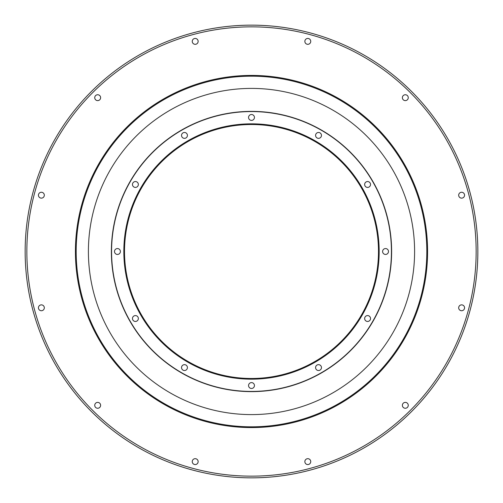 <?xml version="1.0" encoding="UTF-8"?>
<svg xmlns="http://www.w3.org/2000/svg" width="503" height="503" viewBox="0 0 503 503"><rect width="100%" height="100%" fill="white"/><g stroke="black" fill="none" stroke-linecap="round" stroke-linejoin="round"><path stroke-width="0.75" d="M251.5 75.419A176.081 176.081 0 0 0 75.419 251.5A176.081 176.081 0 0 0 251.5 427.581A176.081 176.081 0 0 0 427.581 251.5A176.081 176.081 0 0 0 251.5 75.419M251.5 26.848A224.652 224.652 0 0 0 26.848 251.5A224.652 224.652 0 0 0 251.5 476.152A224.652 224.652 0 0 0 476.152 251.5A224.652 224.652 0 0 0 251.5 26.848M307.798 458.679A2.943 2.943 0 0 0 304.862 461.622A2.943 2.943 0 0 0 307.798 464.558A2.943 2.943 0 0 0 310.741 461.622A2.943 2.943 0 0 0 307.798 458.679M405.317 402.381A2.943 2.943 0 0 0 402.381 405.317A2.943 2.943 0 0 0 405.317 408.26A2.943 2.943 0 0 0 408.26 405.317A2.943 2.943 0 0 0 405.317 402.381M461.622 304.862A2.943 2.943 0 0 0 458.679 307.798A2.943 2.943 0 0 0 461.622 310.741A2.943 2.943 0 0 0 464.558 307.798A2.943 2.943 0 0 0 461.622 304.862M461.622 192.259A2.943 2.943 0 0 0 458.679 195.202A2.943 2.943 0 0 0 461.622 198.138A2.943 2.943 0 0 0 464.558 195.202A2.943 2.943 0 0 0 461.622 192.259M405.317 94.74A2.943 2.943 0 0 0 402.381 97.683A2.943 2.943 0 0 0 405.317 100.619A2.943 2.943 0 0 0 408.26 97.683A2.943 2.943 0 0 0 405.317 94.74M307.798 38.442A2.943 2.943 0 0 0 304.862 41.378A2.943 2.943 0 0 0 307.798 44.321A2.943 2.943 0 0 0 310.741 41.378A2.943 2.943 0 0 0 307.798 38.442M195.202 38.442A2.943 2.943 0 0 0 192.259 41.378A2.943 2.943 0 0 0 195.202 44.321A2.943 2.943 0 0 0 198.138 41.378A2.943 2.943 0 0 0 195.202 38.442M97.683 94.74A2.943 2.943 0 0 0 94.74 97.683A2.943 2.943 0 0 0 97.683 100.619A2.943 2.943 0 0 0 100.619 97.683A2.943 2.943 0 0 0 97.683 94.74M41.378 192.259A2.943 2.943 0 0 0 38.442 195.202A2.943 2.943 0 0 0 41.378 198.138A2.943 2.943 0 0 0 44.321 195.202A2.943 2.943 0 0 0 41.378 192.259M41.378 304.862A2.943 2.943 0 0 0 38.442 307.798A2.943 2.943 0 0 0 41.378 310.741A2.943 2.943 0 0 0 44.321 307.798A2.943 2.943 0 0 0 41.378 304.862M97.683 402.381A2.943 2.943 0 0 0 94.74 405.317A2.943 2.943 0 0 0 97.683 408.26A2.943 2.943 0 0 0 100.619 405.317A2.943 2.943 0 0 0 97.683 402.381M195.202 458.679A2.943 2.943 0 0 0 192.259 461.622A2.943 2.943 0 0 0 195.202 464.558A2.943 2.943 0 0 0 198.138 461.622A2.943 2.943 0 0 0 195.202 458.679M251.5 25.15A226.35 226.35 0 0 0 25.15 251.5A226.35 226.35 0 0 0 251.5 477.85A226.35 226.35 0 0 0 477.85 251.5A226.35 226.35 0 0 0 251.5 25.15M251.5 426.821A175.321 175.321 0 0 0 426.821 251.5A175.321 175.321 0 0 0 251.5 76.179A175.321 175.321 0 0 0 76.179 251.5A175.321 175.321 0 0 0 251.5 426.821M251.5 414.598A163.098 163.098 0 0 1 88.402 251.5A163.098 163.098 0 0 1 251.5 88.402A163.098 163.098 0 0 1 414.598 251.5A163.098 163.098 0 0 1 251.5 414.598M251.5 391.63A140.13 140.13 0 0 1 111.37 251.5A140.13 140.13 0 0 1 251.5 111.37A140.13 140.13 0 0 1 391.63 251.5A140.13 140.13 0 0 1 251.5 391.63M251.5 391.428A139.928 139.928 0 0 1 111.572 251.5A139.928 139.928 0 0 1 251.5 111.572A139.928 139.928 0 0 1 391.428 251.5A139.928 139.928 0 0 1 251.5 391.428M251.5 379.168A127.668 127.668 0 0 1 123.832 251.5A127.668 127.668 0 0 1 251.5 123.832A127.668 127.668 0 0 1 379.168 251.5A127.668 127.668 0 0 1 251.5 379.168M184.475 364.65A2.943 2.943 0 0 0 181.539 367.586A2.943 2.943 0 0 0 184.475 370.529A2.943 2.943 0 0 0 187.418 367.586A2.943 2.943 0 0 0 184.475 364.65M135.414 315.582A2.943 2.943 0 0 0 132.471 318.525A2.943 2.943 0 0 0 135.414 321.461A2.943 2.943 0 0 0 138.35 318.525A2.943 2.943 0 0 0 135.414 315.582M117.457 248.557A2.943 2.943 0 0 0 114.514 251.5A2.943 2.943 0 0 0 117.457 254.443A2.943 2.943 0 0 0 120.393 251.5A2.943 2.943 0 0 0 117.457 248.557M135.414 181.539A2.943 2.943 0 0 0 132.471 184.475A2.943 2.943 0 0 0 135.414 187.418A2.943 2.943 0 0 0 138.35 184.475A2.943 2.943 0 0 0 135.414 181.539M184.475 132.471A2.943 2.943 0 0 0 181.539 135.414A2.943 2.943 0 0 0 184.475 138.35A2.943 2.943 0 0 0 187.418 135.414A2.943 2.943 0 0 0 184.475 132.471M251.5 114.514A2.943 2.943 0 0 0 248.557 117.457A2.943 2.943 0 0 0 251.5 120.393A2.943 2.943 0 0 0 254.443 117.457A2.943 2.943 0 0 0 251.5 114.514M318.525 132.471A2.943 2.943 0 0 0 315.582 135.414A2.943 2.943 0 0 0 318.525 138.35A2.943 2.943 0 0 0 321.461 135.414A2.943 2.943 0 0 0 318.525 132.471M367.586 181.539A2.943 2.943 0 0 0 364.65 184.475A2.943 2.943 0 0 0 367.586 187.418A2.943 2.943 0 0 0 370.529 184.475A2.943 2.943 0 0 0 367.586 181.539M385.543 248.557A2.943 2.943 0 0 0 382.607 251.5A2.943 2.943 0 0 0 385.543 254.443A2.943 2.943 0 0 0 388.486 251.5A2.943 2.943 0 0 0 385.543 248.557M367.586 315.582A2.943 2.943 0 0 0 364.65 318.525A2.943 2.943 0 0 0 367.586 321.461A2.943 2.943 0 0 0 370.529 318.525A2.943 2.943 0 0 0 367.586 315.582M318.525 364.65A2.943 2.943 0 0 0 315.582 367.586A2.943 2.943 0 0 0 318.525 370.529A2.943 2.943 0 0 0 321.461 367.586A2.943 2.943 0 0 0 318.525 364.65M251.5 382.607A2.943 2.943 0 0 0 248.557 385.543A2.943 2.943 0 0 0 251.5 388.486A2.943 2.943 0 0 0 254.443 385.543A2.943 2.943 0 0 0 251.5 382.607M251.5 378.489A126.989 126.989 0 0 1 124.511 251.5A126.989 126.989 0 0 1 251.5 124.511A126.989 126.989 0 0 1 378.489 251.5A126.989 126.989 0 0 1 251.5 378.489"/></g></svg>
